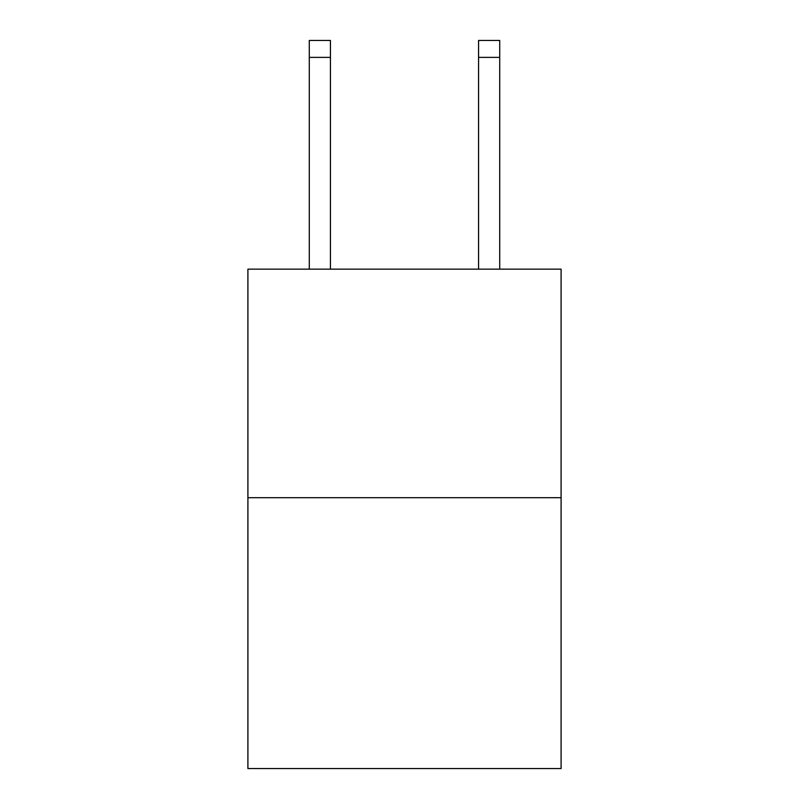 <?xml version="1.0" encoding="UTF-8"?>
<svg xmlns="http://www.w3.org/2000/svg" width="809" height="809" viewBox="0 0 809 809"><rect width="100%" height="100%" fill="white"/><g stroke="black" fill="none" stroke-linecap="round" stroke-linejoin="round"><path stroke-width="1.21" d="M561.092 497.697L561.092 269.154L247.908 269.154L247.908 768.55L561.092 768.55L561.092 497.697L247.908 497.697M330.436 40.45L309.281 40.45L330.436 40.45L309.281 40.45L330.436 40.45L309.281 40.45L330.436 40.45L309.281 40.45L330.436 40.45L309.281 40.45L330.436 40.45L309.281 40.45L330.436 40.45L309.281 40.45L330.436 40.45L309.281 40.45L330.436 40.45L309.281 40.45L330.436 40.45L309.281 40.45L330.436 40.45L309.281 40.45L330.436 40.45L309.281 40.45L330.436 40.45L309.281 40.45L330.436 40.45L309.281 40.45L330.436 40.45L309.281 40.45L330.436 40.45L309.281 40.45L330.436 40.45L309.281 40.45L330.436 40.45L309.281 40.45L330.436 40.45L309.281 40.45L330.436 40.45L330.436 57.378L309.281 57.378L309.281 40.45L330.436 40.45L309.281 40.45M330.436 269.154L330.436 57.378M309.281 269.154L309.281 57.378M499.719 269.154L499.719 40.45L478.564 40.45L478.564 269.154M478.564 57.378L499.719 57.378"/></g></svg>
